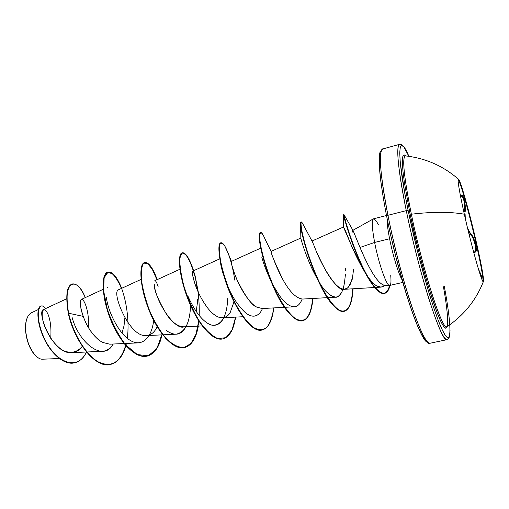 <?xml version="1.0" encoding="UTF-8"?>
<svg xmlns="http://www.w3.org/2000/svg" width="509" height="509" viewBox="0 0 509 509"><rect width="100%" height="100%" fill="white"/><g stroke="black" fill="none" stroke-linecap="round" stroke-linejoin="round"><path stroke-width="0.76" d="M474.668 251.872L474.744 251.866C477.525 251.739 474.299 238.04 470.615 234.445L468.235 230.889L470.615 234.445L469.19 234.789L470.997 233.917C472.995 236.348 474.573 239.968 475.737 244.765L476.335 250.002L475.96 251.624L475.126 252.19L474.674 251.872L475.126 252.19L473.873 252.992L475.126 252.19C476.513 251.879 476.717 249.404 475.737 244.765L476.997 245.09C482.01 267.454 484.11 279.632 483.289 281.623C482.023 283.526 471.582 246.744 464.323 214.2C450.217 211.719 432.561 211.719 411.355 214.206C432.561 211.719 450.217 211.719 464.323 214.2C459.213 191.028 457.286 179.391 458.545 179.289C460.53 180.192 470.291 215.294 476.997 245.09C481.769 266.341 483.906 278.48 483.416 281.502C482.608 285.492 471.837 247.921 464.323 214.2C459.455 192.167 457.476 180.517 458.38 179.238C459.958 178.188 470.081 214.327 476.997 245.09L476.513 245.204C469.966 216.109 460.467 181.777 458.189 179.55C460.467 181.777 469.966 216.109 476.513 245.204L475.737 244.765L472.358 235.801L469.667 232.206L467.574 228.166L473.243 238.746L475.221 244.791L475.762 249.9L474.693 251.872M461.02 196.811L461.682 195.628L462.439 195.545L463.985 198.561L465.353 208.162L465.251 211.35L463.693 211.388L465.251 211.35C466.034 203.104 462.605 191.136 461.02 196.811M465.111 214.314L465.29 218.444L465.111 214.314M405.565 155.907C401.875 156.759 403.802 176.197 411.355 214.206C422.884 270.813 443.072 332.74 447.029 326.651C463.852 315.37 475.979 300.316 483.416 281.502M406.106 156.257L404.044 154.787L402.765 156.677L402.364 162.021L402.899 170.757L404.394 182.648L410.063 213.996L411.355 214.206L410.063 213.996L418.481 250.619L428.05 285.524L436.957 312.202L440.648 321.02L443.644 326.422L445.846 328.35L447.328 326.454M444.351 286.592C451.547 324.774 452.202 348.251 443.721 332.784C435.373 317.953 418.398 260.417 408.193 210.732L406.271 210.631C418.78 272.449 440.947 341.475 446.616 339.637M27.187 317.87L25.87 322.509L25.571 330.965C26.843 342.36 30.508 350.886 36.572 356.548L32.748 352.285L28.733 344.65L27.231 340.203L25.571 330.965C25.202 325.69 25.736 321.325 27.181 317.883M36.89 356.809C30.712 351.07 26.983 342.404 25.685 330.825C26.563 345.147 35.687 360.003 42.807 359.189L59.26 358.521M429.52 343.251C422.877 345.28 399.966 276.851 387.941 215.294L386.662 216.21C398.432 276.642 420.994 343.874 427.668 342.08M353.081 230.622L360.022 247.463L374.63 242.437L389.595 238.74C392.77 254.99 398.566 274.001 402.021 279.765C398.566 274.001 392.77 254.99 389.595 238.74C387.756 229.324 386.904 222.484 387.05 218.221C386.904 222.484 387.756 229.324 389.595 238.74L374.63 242.437C372.047 228.382 371.627 220.524 373.383 218.87L376.189 220.982L378.62 224.857M386.509 215.511L373.536 218.813C371.608 220.053 371.971 227.93 374.63 242.437C378.607 263.579 386.967 287.038 389.748 285.447L402.784 282.419M447.106 339.643L447.087 339.649C443.886 339.808 438.096 327.09 429.711 301.5C421.662 276.349 412.544 241.075 406.271 210.631L387.941 215.294C393.991 245.612 403.141 280.656 411.463 305.591C420.154 330.958 426.351 343.511 430.067 343.244C429.112 344.688 423.323 342.442 413.836 316.522C404.693 291.943 393.559 251.007 386.636 216.147C382.959 197.32 380.484 180.568 379.593 169.739C379.071 159.253 379.313 153.209 380.312 151.599L382.8 148.952C378.34 151.574 380.058 173.69 387.941 215.294L406.271 210.631C398.032 168.867 395.792 146.77 399.565 144.327L382.8 148.952M66.66 298.77L43.494 309.561C36.234 310.891 52.37 354.665 71.597 352.642C75.86 352.374 79.436 350.262 82.324 346.305C77.088 352.521 70.63 353.876 62.944 350.377C53.051 344.478 44.951 330.239 42.673 319.588C40.866 309.408 44.289 306.8 47.757 313.671C50.455 319.97 51.447 328.21 50.741 338.39M103.187 289.303L81.427 299.375C79.429 300.749 80.04 306.418 83.253 316.394C84.755 320.435 89.978 334.967 102.462 342.392L109.702 344.179L124.132 343.53M122.007 333.064L124.024 325.785L124.89 317.724L124.024 325.785L122.007 333.064M141.063 279.403L117.935 290.041L117.255 291.021C113.723 297.11 129.566 335.864 145.243 335.603L146.388 335.603C151.173 335.068 154.755 332.091 157.128 326.676M158.095 286.491C156.715 282.336 155.608 280.421 154.787 280.733L179.925 269.248M184.131 326.81C174.899 330.895 155.2 300.876 154.259 284.194L154.418 285.581C154.112 290.257 158.223 299.966 166.742 314.708C172.506 322.731 178.258 326.765 183.997 326.816L202.213 325.906M242.812 316.738L222.573 317.794C225.818 317.438 228.363 315.695 230.195 312.564L227.86 315.453L225.423 317.094L221.867 317.807L218.794 317.209C215.288 315.904 211.763 313.08 208.219 308.728C202.124 300.743 197.543 291.95 194.47 282.355C191.855 272.544 191.588 269.274 193.668 272.544L193.757 272.741C195.138 275.763 196.27 281.222 197.155 289.118L197.206 289.716C196.01 279.085 194.47 272.913 192.58 271.195C191.766 271.399 192.396 275.121 194.47 282.355L195.322 284.868M230.195 312.564L234.013 301.773M260.112 248.43L231.328 261.416C230.844 261.9 232.002 266.22 234.814 274.376C239.173 286.376 248.468 302.81 256.778 307.124L262.141 308.543L294.31 306.787C289.812 306.838 284.855 303.103 279.447 295.595L273.168 285.384M271.163 251.643L271.087 251.382C270.801 252.992 274.707 262.345 282.813 279.441C289.678 291.95 296.327 298.484 302.747 299.05L302.499 299.057M352.546 277.265L350.421 284.067L347.978 287.661C341.215 293.699 331.194 280.548 325.105 269.382C319.181 257.789 315.663 250.269 314.537 246.827C322.133 267.747 338.803 293.089 344.434 289.297L347.978 287.661C351.515 281.623 353.074 277.952 352.661 276.654L353.532 269.465M343.263 227.86C343.384 223.769 352.088 248.29 353.214 249.531L364.768 271.978C368.879 278.76 372.855 283.411 376.698 285.931C380.764 287.591 383.328 287.362 384.384 285.244L383.073 286.382L380.974 287.127L376.698 285.931C369.515 281.891 359.901 264.763 353.214 249.531L343.422 227.039L311.985 241.043M344.631 281.617L344.129 284.531C343.371 289.984 341.278 294.011 337.855 296.613L335.787 297.167C329.743 295.977 324.227 290.951 319.238 282.088M314.212 273.072C308.416 262.129 301.996 243.684 301.01 238.912L300.864 238.269M302.155 299.057L301.22 301.175C299.438 304.7 297.141 306.571 294.31 306.787M270.979 281.095C266.43 271.284 263.357 263.261 261.76 257.026C263.547 263.757 266.621 271.774 270.966 281.07M262.44 308.53C260.595 313.105 257.745 315.65 253.902 316.159C251.541 316.324 248.869 315.306 245.892 313.099C237.213 305.285 230.202 293.903 224.863 278.945M223.737 317.737C221.593 322.343 218.52 324.863 214.518 325.296M190.551 305.394C189.978 322.636 185.168 332.231 176.127 334.197L146.388 335.603M107.412 287.483L107.94 287.101M72.093 317.355C78.755 342.92 103.524 362.618 113.202 344.02C110.313 348.608 106.629 351.045 102.144 351.344L86.931 351.986M38.353 309.536L31.463 312.749C27.123 315.186 25.195 321.211 25.685 330.825C25.31 325.467 25.851 321.045 27.314 317.552L28.02 316.146M88.312 327.37C89.921 308.327 81.294 292.917 80.365 301.805M80.307 303.249L80.562 306.348M80.899 308.301L81.93 312.45M82.7 314.855L83.253 316.394L68.607 313.226C61.99 281.032 76.662 275.153 85.283 297.587C81.065 287.922 76.776 283.379 72.418 283.952C66.991 285.924 65.718 295.678 68.607 313.226L68.301 313.302C65.419 295.761 66.692 286.001 72.125 284.028L72.418 283.952M86.498 352.005C77.578 371.799 55.169 362.134 44.601 338.994C33.728 315.911 38.919 299.095 45.549 308.6C44.009 306.552 42.559 305.68 41.191 305.973C37.163 306.73 36.553 320.651 43.481 336.576C50.296 352.47 63.854 365.443 74.753 362.783C79.646 361.568 83.559 357.98 86.498 352.005M41.044 306.011C36.922 306.494 36.164 320.39 43.106 336.468C49.927 352.502 63.638 365.634 74.607 362.815L74.46 362.847C63.555 365.513 49.997 352.54 43.189 336.653C36.254 320.727 36.871 306.806 40.905 306.043L41.191 305.973M72.272 283.99C66.724 285.791 65.4 295.564 68.301 313.302C74.059 340.865 95.527 369.114 110.536 364.419L110.688 364.38M390.734 275.598C391.3 281.999 390.918 285.288 389.582 285.466C386.668 286.268 378.524 263.134 374.63 242.437L360.022 247.463C367.663 265.335 373.994 276.756 379.02 281.731C381.26 284.054 383.283 285.25 385.071 285.32L389.582 285.466M380.172 152.789L379.313 158.623L379.523 168.244L380.834 181.395L383.239 197.613M390.95 236.316L395.9 256.943L406.78 295.646L412.163 311.852L417.164 324.965L421.573 334.515L425.219 340.241M386.662 216.21L387.941 215.294C379.377 172.672 378.276 146.064 383.818 149.048M380.369 283.017C373.721 277.418 365.367 260.474 360.022 247.463L353.271 230.933C352.737 229.947 352.514 230.322 352.61 232.059M314.537 246.827L312.284 241.552L302.346 223.012C300.622 220.626 300.59 223.928 302.257 232.925C305.082 245.955 312.074 267.416 320.848 285.39C327.497 298.325 334.298 307.442 340.069 310.655C347.469 313.519 351.98 304.649 353.055 288.788C352.304 302.079 349.416 309.567 344.383 311.266C336.468 313.455 323.202 293.623 313.449 268.72C303.631 243.836 299.477 222.007 301.303 221.93L302.912 224.157L302.346 223.012M282.813 279.441C278.716 271.749 275.655 264.979 273.626 259.138M263.891 236.469L261.41 232.715C260.144 232.384 259.584 234.452 259.73 238.931C260.723 249.734 266.601 271.24 275.579 290.696C282.476 304.802 290.06 315.332 296.798 319.563C301.067 321.192 304.694 320.403 307.684 317.19C310.216 312.698 311.966 306.456 312.927 298.465C311.775 311.489 308.429 318.901 302.868 320.702C294.094 323.056 280.147 303.701 270.584 279.148C260.952 254.608 257.815 232.836 260.627 232.479C261.671 232.301 263.102 234.426 264.928 238.855L271.1 251.408L300.832 238.04M262.281 308.537L256.778 307.124C252.031 305.61 245.567 296.785 237.385 280.637C230.233 263.414 231.404 261.524 231.296 261.454M197.492 299.597C197.626 301.385 197.174 305.305 196.137 311.368M98.441 339.719C91.607 333.63 86.549 325.855 83.253 316.394L68.607 313.226C73.035 332.873 85.283 354.417 97.836 361.683C111.28 368.096 120.62 362.732 125.869 345.592C122.93 356.147 117.916 362.395 110.835 364.349C95.838 369.044 74.371 340.788 68.607 313.226L68.301 313.302C72.742 333.013 85.054 354.62 97.652 361.816C111.134 368.147 120.474 362.662 125.659 345.356M125.958 345.267L126.423 343.429M127.39 338.396C129.464 320.225 126.378 299.858 120.429 285.212L114.086 274.841L108.105 272.041L104.148 277.666L103.632 290.913L107.329 309.217C111.942 322.763 118.05 334.661 125.659 344.917L137.354 354.563L148.234 355.81L156.747 348.716L161.938 334.871C159.444 346.89 154.571 353.952 147.317 356.058C135.572 359.074 119.233 341.437 110.37 318.125C101.386 294.832 101.825 273.314 108.131 272.035C112.508 271.475 117.032 276.896 121.702 288.304M198.313 326.104C196.13 338.364 191.6 345.516 184.722 347.558C173.652 350.421 157.86 332.383 148.832 308.772C139.695 285.186 139.307 263.592 144.804 262.523C148.685 262.11 152.827 267.804 157.23 279.619L152.547 269.115C149.213 264.196 146.293 262.173 143.773 263.058C141.769 265.787 140.974 271.24 141.387 279.416C142.679 288.838 145.37 299.146 149.449 310.337C154.246 321.287 159.762 330.615 165.985 338.339C172.309 344.478 178.29 347.602 183.934 347.704C189.087 345.955 193.178 341.52 196.2 334.407L199.006 321.274M198.338 292.306L195.119 275.929C192.211 266.201 189.157 259.1 185.963 254.64L182.018 252.928L179.862 258.12C179.601 264.954 180.911 274.16 183.8 285.746C187.636 297.943 192.612 309.44 198.726 320.231C205.184 329.603 211.547 335.73 217.827 338.606L225.99 337.639L232.047 330.042L235.584 317.12C233.726 329.628 229.559 336.869 223.082 338.835C212.743 341.539 197.524 323.075 188.324 299.158C179.022 275.261 177.768 253.609 182.419 252.763C185.766 252.515 189.494 258.502 193.617 270.724M234.827 280.204C233.179 269.738 231.041 260.971 228.407 253.896L224.774 246.006C222.478 242.876 220.766 242.443 219.64 244.702C219.035 248.589 219.487 254.774 221.001 263.248C223.19 272.716 226.39 282.788 230.596 293.47C237.48 309.141 245.872 321.822 253.781 327.688C258.858 330.271 263.261 330.099 266.996 327.172C270.196 322.757 272.461 316.337 273.772 307.907C272.264 320.664 268.491 327.987 262.466 329.883C252.884 332.434 238.276 313.538 228.897 289.297C219.43 265.074 217.26 243.353 221.014 242.755C223.343 242.558 226.2 247.399 229.584 257.28M347.431 228.827L343.995 214.645C343.251 213.945 351.095 242.825 362.974 267.479C374.815 292.02 386.293 301.112 390.015 285.384C388.806 290.27 387.018 292.917 384.651 293.318C378.232 295.137 367.084 278.238 357.929 256.301C348.735 234.407 343.543 214.474 343.989 214.645L347.431 228.827M107.978 272.08L107.825 272.118C101.52 273.397 101.075 294.915 110.052 318.201C118.915 341.507 135.254 359.144 147.012 356.128L147.165 356.09M144.804 262.523L144.492 262.606C138.989 263.675 139.371 285.269 148.507 308.855C157.535 332.46 173.334 350.491 184.404 347.628C191.295 345.579 195.838 338.409 198.014 326.116M193.325 270.858C189.291 258.846 185.607 252.827 182.26 252.814C177.463 253.227 178.557 274.879 187.897 299.006C197.136 323.151 212.533 341.8 222.923 338.867L223.082 338.835M182.419 252.763L182.101 252.846C177.444 253.698 178.691 275.344 187.986 299.241C197.187 323.158 212.412 341.615 222.757 338.911M221.014 242.755L220.69 242.838C216.923 243.436 219.086 265.164 228.554 289.379C237.932 313.614 252.547 332.511 262.135 329.959L262.3 329.921C251.16 333.999 232.638 305.521 224.291 277.24L220.079 260.334C218.278 249.136 218.539 243.289 220.855 242.812M260.627 232.479L260.29 232.568C257.471 232.925 260.602 254.697 270.234 279.237C279.791 303.784 293.75 323.139 302.531 320.778C308.098 318.971 311.457 311.54 312.602 298.484C310.961 332.765 289.29 325.588 272.659 285.104C264.457 264.667 260.016 249.041 259.329 238.225M301.303 221.93L300.959 222.019C299.127 222.096 303.269 243.926 313.086 268.809C322.84 293.706 336.105 313.538 344.033 311.343C349.079 309.644 351.974 302.13 352.718 288.807C351.808 319.219 336.443 318.774 320.371 285.25C308.212 261.015 300.1 229.514 300.539 223.578L301.143 222.039M346.349 225.322L343.639 214.734C343.181 214.569 348.366 234.503 357.56 256.39C366.709 278.328 377.869 295.226 384.295 293.4C386.662 292.999 388.45 290.353 389.665 285.46C385.765 298.369 378.359 295.481 367.441 276.807C353.691 252.909 342.602 213.767 343.632 214.741L346.349 225.322M196.118 281.471C198.561 292.624 199.579 303.956 199.165 315.472M198.752 320.874L196.01 334.139L190.945 343.518L183.813 347.742L175.166 346.095L165.839 338.606L156.848 326.199L149.22 310.649L143.799 294.291L141.082 279.606L141.095 268.752L143.449 263.147L147.457 263.376L152.255 269.204L156.95 279.746M161.652 334.884L157.777 346.464C154.055 352.425 149.385 355.746 143.761 356.427C137.748 355.352 131.589 351.509 125.278 344.911C119.182 336.926 113.959 327.624 109.594 316.992L104.975 301.385C103.225 291.517 102.856 283.589 103.881 277.596C105.598 273.199 108.099 271.628 111.376 272.881C114.837 275.77 118.19 280.949 121.435 288.431M106.4 297.53C107.927 311.05 118.451 333.408 130.202 340.381C141.947 347.672 151.707 337.69 153.68 320.428M166.392 330.557C172.697 334.928 177.864 335.38 181.898 331.906C185.435 328.859 187.897 323.858 189.297 316.91M188.145 296.601C199.63 322.299 211.095 325.709 213.589 325.296C222.236 324.335 226.957 315.383 227.765 298.433M220.308 259.666L220.295 260.163M219.945 258.947L220.327 261.079C220.492 264.018 221.53 268.587 223.438 274.784M245.892 313.099C250.396 316.464 254.335 317.056 257.688 314.867M263.764 260.207L263.35 258.114M300.596 224.959L300.838 238.047C300.367 237.2 305.4 256.014 314.734 274.084L316.471 277.341M330.055 295.074C333.834 297.32 336.436 297.835 337.855 296.613C340.814 294.972 342.907 290.944 344.129 284.531L344.447 282.73M344.555 282.113L345.465 274.09M345.649 270.623L345.719 268.491M29.191 314.498L31.488 312.742M400.456 144.461C395.55 141.273 397.408 167.824 406.271 210.631L408.193 210.732C395.996 152.127 397.981 130.1 408.854 156.314L404.006 147.158L401.677 145.358L400.214 147.279L399.718 153.056L400.271 162.645L404.572 192.058L408.193 210.732L417.609 251.72L428.324 290.741L433.509 307.105L438.243 320.371L442.34 330.055L445.636 335.902L448.047 337.861L449.517 336.067L450.039 330.793L449.829 324.736M458.545 179.289C443.301 165.991 425.613 158.191 405.488 155.894L405.488 155.894C401.9 157.046 403.853 176.483 411.355 214.206C422.483 268.803 441.958 329.552 446.584 326.772M443.447 286.796C449.383 319.728 449.231 337.931 441.411 322.579C433.687 307.71 418.99 257.35 410.063 213.996M481.387 277.831L479.433 272.302L481.387 277.831M464.647 204.962L464.685 211.14C464.851 202.614 463.826 197.556 461.599 195.965L462.07 196.054L463.604 199.064L464.647 204.962M481.463 278.226C482.557 278.678 481.546 275.604 478.415 269.013M474.248 251.93L473.669 252.235M461.326 196.111L460.899 197.142M481.769 278.429L481.635 276.597L479.637 271.545M476.513 245.204C481.107 265.653 483.257 277.729 482.977 281.432C483.257 277.729 481.107 265.653 476.513 245.204M474.229 251.93L473.624 252.076M430.067 343.244L447.087 339.649L448.983 338.129C449.294 335.635 450.42 339.7 449.854 324.717M373.383 218.87L352.896 230.322M71.597 352.642L86.575 352.005M124.495 343.511L138.677 342.875M192.58 271.195L219.818 258.827M302.747 299.05L335.787 297.167M344.434 289.297L380.802 287.14M353.271 230.933L343.995 214.645L343.639 214.734L343.295 227.09M231.417 261.378L228.407 253.896M193.668 272.544L194.107 273.619M184.404 347.628L184.722 347.558M262.135 329.959L262.466 329.883M302.531 320.778L302.868 320.702M344.033 311.343L344.383 311.266M384.295 293.4L384.651 293.318M367.441 276.807L364.183 271.03M272.659 285.104L271.431 282.005M224.291 277.24L227.192 284.913M408.886 156.32C405.323 147.629 402.212 143.633 399.565 144.327M460.779 197.568L461.008 196.977"/></g></svg>
